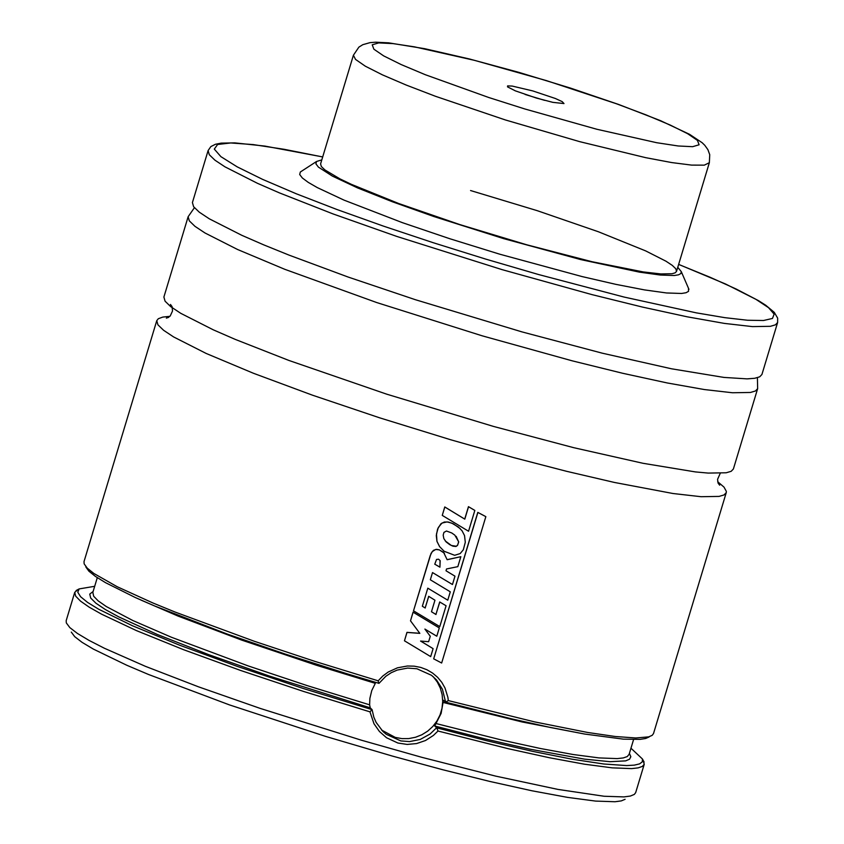<?xml version="1.0" encoding="UTF-8"?>
<svg xmlns="http://www.w3.org/2000/svg" width="844" height="844" viewBox="0 0 844 844"><rect width="100%" height="100%" fill="white"/><g stroke="black" fill="none" stroke-linecap="round" stroke-linejoin="round"><path stroke-width="1.27" d="M717.706 481.713L724.025 487.136L726.367 491.44L726.262 492.611L724.046 494.932L719.067 496.409L701.079 496.705L672.984 493.508L614.379 482.441L566.567 471.3L513.88 457.648L450.749 439.777L379.684 417.833L312.502 395.192L253.411 373.259L206.136 353.436L173.632 336.946L163.599 330.289L157.944 324.834L156.762 320.667L158.313 318.726L162.755 317.091L169.918 316.321M469.211 507.128L474.834 510.441L468.547 531.245L442.267 515.399L444.799 507.012L464.791 519.144L468.536 506.727L469.211 507.128M456.182 536.362L458.64 541.837L457.712 544.897L456.361 546.247L451.382 545.488L445.273 540.962M462.069 530.802L464.527 535.581L465.297 542.259L463.335 549.75L460.18 553.569L454.663 555.299L444.134 551.259L439.566 546.564L436.96 541.31L436.475 533.988L438.321 527.479L441.992 523.048L447.056 521.909L451.762 523.132L458.482 527.089L462.069 530.802M458.714 541.911L457.522 545.414L455.971 546.479L452.975 546.184L449.725 544.644L446.191 541.985L443.838 538.609L443.184 535.138L443.944 532.385L446.465 531.013L451.74 532.965L454.832 535.138L458.714 541.911M453.777 558.264L460.845 556.681L457.828 566.651L446.529 568.961L446.012 570.766L454.979 576.178L452.468 584.523L432.518 572.57L430.334 579.796L450.295 591.813L447.763 600.189L427.813 588.173L422.348 606.256L425.176 607.954L428.689 596.318L434.955 600.211L431.474 611.752L435.926 614.453L439.703 601.962L446.086 605.76L439.787 626.596L413.518 610.824L430.208 555.637L432.191 551.659L435.694 549.455L439.302 549.887L443.585 552.366L447.151 559.73L453.777 558.264M446.012 570.766L454.979 576.178M430.334 579.796L450.295 591.813M439.703 601.962L446.086 605.76M433.742 624.613L439.291 627.947L436.791 636.228L424.891 629.065L430.271 636.26L428.636 641.693L420.555 641.05L433.099 648.646L430.693 656.621L404.466 640.807L406.998 632.43L419.848 633.369L410.5 620.825L413.106 612.195L433.742 624.613M649.089 736.981L645.639 738.489L640.185 739.355L623.421 739.154L584.649 734.048L550.816 727.57L511.696 718.866L445.632 702.155L442.414 689.2L436.517 679.916L431.516 675.305L416.894 668.754L407.62 668.079L397.197 670.083L391.215 672.71L385.813 676.297L378.977 683.355L347.137 673.807L285.145 654.047L227.289 634.076L154.473 605.908L135.167 597.468L105.489 582.655L95.488 576.463L88.905 571.198L85.803 566.915M445.305 702.039L443.438 700.235L441.106 713.444L434.713 725.998L436.865 727.897L438.004 731.02L433.383 735.462L425.513 740.515L416.577 743.575L407.188 744.429L397.893 743.026L386.563 737.761L379.441 731.495L373.998 723.762L369.967 711.851L303.703 691.489L240.477 670.41L183.728 649.753L136.559 630.658L101.523 614.147L89.179 607.163L80.539 601.139L75.696 596.18L74.736 592.33L78.017 589.523M369.967 711.851L372.077 709.625L373.85 717.2L376.118 722.38L382.944 731.474L386.236 734.301L400.847 740.926L409.551 741.591L420.217 739.449L430.134 733.995L436.548 727.792M381.541 730.028L395.245 737.403L401.923 738.616L408.739 738.584L415.459 737.276L421.852 734.765L427.697 731.126L432.793 726.484L436.97 720.987L440.083 714.847L442.013 708.264L442.71 701.459L442.14 694.675L440.325 688.145L437.329 682.079L433.246 676.709M470.551 190.533L537.206 210.662L598.438 231.773L645.671 250.9L665.99 261.207L672.257 265.364L675.801 268.772L676.54 271.378L675.158 272.834L672.046 273.741L660.799 273.931L643.244 271.926L592.129 261.735L526.603 244.749L459.938 224.62L398.695 203.51L351.463 184.382L340.058 178.928L324.877 169.918L321.342 166.511L320.593 163.905L353.404 55.24L355.546 59.418L365.315 66.191L382.448 74.863L406.186 85.044L435.483 96.29L505.345 119.943L579.775 141.676L645.713 157.67L671.761 162.575L691.584 165.107L704.307 165.15L709.35 162.702L709.741 154.716L707.937 149.715L704.803 145.316L702.176 142.742L689.59 134.344L660.462 120.639L618.515 104.413L570.449 88.071L519.028 72.405L469.201 58.922L424.659 48.678L388.609 42.833L375.601 42.2L370.02 42.643L362.793 44.69L358.869 47.137L353.404 55.24M677.764 267.326L681.277 271.631L680.886 273.519L678.555 274.817L674.314 275.513L660.303 275.038L639.435 272.137L580.925 259.635L503.72 238.652L433.911 216.549L392.165 201.684L357.55 187.906L332.409 176.111L318.41 167.112L315.92 163.852L316.511 161.499L321.817 159.864M688.482 288.279L688.525 291.349L686.045 292.731L681.53 293.469L666.591 292.973L644.362 289.882L615.772 284.333L582.033 276.558L499.775 254.202L449.588 238.662L402.388 222.658L344.046 200.133L317.26 187.579L308.239 182.367L302.352 177.989L299.694 174.518L300.327 172.007L301.297 171.374M522.014 331.903L415.353 299.694L348.171 277.054L289.081 255.131L263.761 244.876L241.795 235.307L209.301 218.818L199.268 212.16L193.603 206.706L192.421 202.549L208.109 150.57L209.301 154.737L214.956 160.191L224.989 166.848L257.494 183.327L279.448 192.896L333.053 213.933L396.691 236.394L502.117 269.647L592.066 294.64L642.569 307.1L687.238 316.817L724.342 323.4L752.437 326.607L770.424 326.311L775.393 324.845L777.619 322.513L761.921 374.493L759.706 376.814L754.736 378.281L747.056 378.872L723.899 377.416L671.539 368.796L602.236 353.172L522.014 331.903M493.487 426.42L386.816 394.201L288.827 360.42L235.223 339.383L213.268 329.814L180.764 313.324L170.731 306.667L165.076 301.202L163.894 297.035L188.138 216.718L189.33 220.885L194.985 226.34L205.018 232.997L237.523 249.476L284.797 269.31L376.719 302.553L482.146 335.806L572.095 360.799L622.598 373.259L667.266 382.965L704.371 389.548L732.465 392.755L750.453 392.46L755.422 390.994L757.648 388.662L733.394 468.979L731.178 471.311L726.199 472.777L708.211 473.083L695.361 471.912L643.012 463.293L573.698 447.679L493.487 426.42M378.724 683.313L378.165 680.823L314.949 661.401L254.392 641.303L175.056 612.037L153.007 603.017L117.2 586.728L93.863 573.456L87.259 568.16L84.147 563.855L84.01 561.619L156.762 320.667M378.165 680.823L382.828 676.002L388.272 671.993L397.461 667.815L407.399 666L414.172 666.159L420.723 667.414L426.927 669.746L432.634 673.101L437.614 677.31L441.771 682.311L444.988 687.966L447.89 697.323L448.312 700.583L445.632 702.155M404.466 640.807L406.956 632.367L419.784 633.295L415.564 627.619M410.5 620.825L413.064 612.132L439.291 627.947M413.518 610.824L431.073 553.347L433.415 550.351L436.485 549.317L439.26 549.824L444.45 553.242M447.141 559.656L460.845 556.681M439.64 546.648L436.981 541.468L436.285 535.645L437.603 529.04L440.906 523.776L444.324 522.014L448.491 522.056L453.45 523.86L460.202 528.629M442.267 515.399L444.767 506.949L464.717 519.081L468.462 506.653L474.834 510.441M420.618 641.05L433.099 648.646M726.262 492.611L653.509 733.563L652.169 735.346L648.698 736.865L635.796 737.972L615.234 736.495L587.624 732.465L534.727 721.915L448.312 700.583M433.689 658.847L477.799 512.371L485.849 516.644L441.655 663.015L433.689 658.847L477.894 512.456L485.849 516.644M643.065 760.117L644.236 764.274L635.68 792.621L634.329 794.404L630.384 796.05L623.99 796.905L604.104 796.251L557.968 789.414L495.597 776.1L421.863 757.332L361.622 740.272L260.279 708.433L198.456 686.816L145.453 666.349L104.308 648.213L88.958 640.353L77.416 633.443L69.83 627.609L66.317 622.914L66.18 620.678L74.736 592.33M625.109 799.3L621.258 800.903L615.023 801.737L595.632 801.093L567.611 797.39L531.92 790.775L489.837 781.449L442.805 769.76L392.492 756.108L325.784 736.453L229.399 704.877L148.449 674.451L126.779 665.251L93.378 649.099L82.111 642.368L74.715 636.671L71.286 632.093M644.236 764.274L642.326 766.436L638.106 767.882L631.639 768.61L612.132 767.85L584.438 764.189L549.455 757.743L508.31 748.723L438.004 731.02M371.835 709.582L303.07 688.44L237.723 666.549L179.677 645.227L132.392 625.731L98.695 609.231L87.607 602.426L80.591 596.719L77.764 592.193L79.157 588.912L94.686 586.306M630.964 748.217L642.442 758.988L642.305 761.826L639.583 763.883L634.308 765.139L626.533 765.571L603.776 763.999L572.148 759.22L532.796 751.403L487.146 740.832L436.865 727.897M372.077 709.625L370.242 707.842L369.63 704.835L369.872 698.41L371.75 690.592L375.306 683.345L316.183 665.178L241.732 640.121L178.168 616.131L141.001 600.084M440.178 560.648L439.946 567.179L434.765 564.203L436.538 559.445L438.553 559.213L440.041 560.5L439.946 567.179M439.893 567.115L434.776 564.172M435.926 614.453L439.777 602.036M431.474 611.752L436 614.527M428.689 596.318L434.955 600.211M425.176 607.954L428.741 596.391M422.348 606.256L425.228 608.018M525.105 94.465L544.633 100.352M507.529 86.869L507.603 85.888L512.245 86.077L532.807 90.93L555.373 98.495L562.178 101.607L564.003 103.569L552.809 102.346L536.467 98.073L515.325 90.846L507.529 86.869M678.639 264.425L710.205 277.307L736.137 289.007L755.749 299.219L768.525 307.67L774.148 314.137L772.46 318.452L763.514 320.509L747.52 320.245L724.922 317.671L696.289 312.85L624.075 297.056L538.388 274.479L485.743 259.108L433.383 242.766L383.197 226.034L336.946 209.512L296.286 193.782L262.642 179.392L237.217 166.869L220.906 156.657L214.302 149.103L217.615 144.482L230.739 142.963L253.211 144.588L284.228 149.314L322.693 156.952M370.242 707.842L269.384 676.055L208.489 654.564L157.248 634.435L118.909 616.953L105.384 609.558L95.931 603.217L90.688 598.037L89.749 594.113L93.125 591.486M629.402 753.386L630.827 756.699L629.582 759.199L625.657 760.877L609.969 761.689L584.407 759.115L529.842 749.155L484.741 738.827L434.713 725.998M369.63 704.835L307.416 685.687L248.094 665.884L171.501 637.283L132.719 620.477L106.302 606.541L98.199 600.886L93.673 596.233L92.84 592.404M629.118 754.314L627.261 756.562L623.315 757.923L617.259 758.608L599.008 757.912L573.097 754.504L540.35 748.491L501.821 740.072L435.958 723.519M584.755 734.058L522.257 722L443.1 702.451M697.418 140.378L699.106 144.788L692.597 146.687L678.217 145.98L656.685 142.71L596.803 129.248L524.799 108.96L488.697 97.482L425.26 74.694L401.1 64.534L383.682 55.894L373.892 49.205L372.215 44.806L378.734 42.907L393.114 43.614L414.647 46.884L474.528 60.357L546.511 80.634L616.352 103.728L646.04 114.889L670.21 125.049L687.617 133.69L697.418 140.378M168.758 317.312L166.352 318.125L170.203 316.015L172.503 311.025L172.092 306.625L170.477 304.462M720.238 473.326L717.569 479.35L718.075 483.053L719.668 485.184L718.117 483.179M316.511 161.499L300.327 172.007M322.703 156.921L264.847 146.075L234.78 142.879L221.191 143.132L215.442 144.271L210.842 146.603L208.109 150.57M194.405 207.719L188.138 216.718M79.157 588.912L76.087 590.547M642.442 758.988L644.109 762.048M97.292 577.676L92.777 592.625M633.57 739.587L629.054 754.536M757.406 377.701L757.648 388.662M678.65 264.383L725.745 284.09L758.355 300.569L765.698 305.212L774.286 312.364L777.662 318.135L777.619 322.513M681.277 271.631L688.947 289.344M383.303 731.453L386.236 734.301M709.35 162.702L676.54 271.378"/></g></svg>
